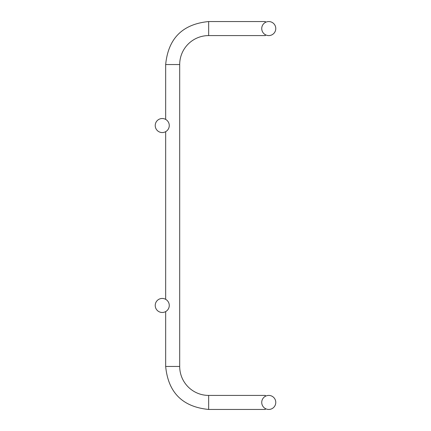 <?xml version="1.0" encoding="UTF-8"?>
<svg xmlns="http://www.w3.org/2000/svg" width="431" height="431" viewBox="0 0 431 431"><rect width="100%" height="100%" fill="white"/><g stroke="black" fill="none" stroke-linecap="round" stroke-linejoin="round"><path stroke-width="0.65" d="M265.334 408.561L265.334 409.45L208.663 409.45C182.545 406.902 168.214 392.571 165.666 366.452L179.695 366.452A28.969 28.969 0 0 0 208.663 395.416L208.663 409.45C182.545 406.902 168.214 392.571 165.666 366.452C168.214 392.571 182.545 406.902 208.663 409.45C182.545 406.902 168.214 392.571 165.666 366.452C168.214 392.571 182.545 406.902 208.663 409.45C182.545 406.902 168.214 392.571 165.666 366.452C168.214 392.571 182.545 406.902 208.663 409.45C182.545 406.902 168.214 392.571 165.666 366.452C168.214 392.571 182.545 406.902 208.663 409.45C182.545 406.902 168.214 392.571 165.666 366.452C168.214 392.571 182.545 406.902 208.663 409.45C182.545 406.902 168.214 392.571 165.666 366.452C168.214 392.571 182.545 406.902 208.663 409.45C182.545 406.902 168.214 392.571 165.666 366.452C168.214 392.571 182.545 406.902 208.663 409.45C182.545 406.902 168.214 392.571 165.666 366.452C168.214 392.571 182.545 406.902 208.663 409.45C182.545 406.902 168.214 392.571 165.666 366.452C168.214 392.571 182.545 406.902 208.663 409.45C182.545 406.902 168.214 392.571 165.666 366.452C168.214 392.571 182.545 406.902 208.663 409.45C182.545 406.902 168.214 392.571 165.666 366.452C168.214 392.571 182.545 406.902 208.663 409.45C182.545 406.902 168.214 392.571 165.666 366.452C168.214 392.571 182.545 406.902 208.663 409.45C182.545 406.902 168.214 392.571 165.666 366.452C168.214 392.571 182.545 406.902 208.663 409.45C182.545 406.902 168.214 392.571 165.666 366.452C168.214 392.571 182.545 406.902 208.663 409.45C182.545 406.902 168.214 392.571 165.666 366.452C168.214 392.571 182.545 406.902 208.663 409.45M208.663 395.416L265.334 395.416L265.334 396.304M165.666 64.548L179.695 64.548A28.969 28.969 0 0 1 208.663 35.584L208.663 21.55C182.545 24.098 168.214 38.429 165.666 64.548C168.214 38.429 182.545 24.098 208.663 21.55C182.545 24.098 168.214 38.429 165.666 64.548C168.214 38.429 182.545 24.098 208.663 21.55C182.545 24.098 168.214 38.429 165.666 64.548C168.214 38.429 182.545 24.098 208.663 21.55C182.545 24.098 168.214 38.429 165.666 64.548C168.214 38.429 182.545 24.098 208.663 21.55C182.545 24.098 168.214 38.429 165.666 64.548C168.214 38.429 182.545 24.098 208.663 21.55C182.545 24.098 168.214 38.429 165.666 64.548C168.214 38.429 182.545 24.098 208.663 21.55C182.545 24.098 168.214 38.429 165.666 64.548C168.214 38.429 182.545 24.098 208.663 21.55C182.545 24.098 168.214 38.429 165.666 64.548C168.214 38.429 182.545 24.098 208.663 21.55C182.545 24.098 168.214 38.429 165.666 64.548C168.214 38.429 182.545 24.098 208.663 21.55C182.545 24.098 168.214 38.429 165.666 64.548C168.214 38.429 182.545 24.098 208.663 21.55C182.545 24.098 168.214 38.429 165.666 64.548C168.214 38.429 182.545 24.098 208.663 21.55C182.545 24.098 168.214 38.429 165.666 64.548C168.214 38.429 182.545 24.098 208.663 21.55C182.545 24.098 168.214 38.429 165.666 64.548C168.214 38.429 182.545 24.098 208.663 21.55C182.545 24.098 168.214 38.429 165.666 64.548C168.214 38.429 182.545 24.098 208.663 21.55C182.545 24.098 168.214 38.429 165.666 64.548C168.214 38.429 182.545 24.098 208.663 21.55C182.545 24.098 168.214 38.429 165.666 64.548L165.666 119.414M265.334 34.696L265.334 35.584L208.663 35.584M208.663 21.55L265.334 21.55L265.334 22.439M162.245 298.441A7.015 7.015 0 0 0 156.167 308.968A7.015 7.015 0 0 0 168.322 308.968A7.015 7.015 0 0 0 162.245 298.441M268.755 395.416A7.015 7.015 0 0 0 262.678 405.943A7.015 7.015 0 0 0 274.833 405.943A7.015 7.015 0 0 0 268.755 395.416M162.245 118.525A7.015 7.015 0 0 0 156.167 129.052A7.015 7.015 0 0 0 168.322 129.052A7.015 7.015 0 0 0 162.245 118.525M268.755 21.55A7.015 7.015 0 0 0 262.678 32.077A7.015 7.015 0 0 0 274.833 32.077A7.015 7.015 0 0 0 268.755 21.55M165.666 131.671L165.666 299.329M165.666 311.586L165.666 366.452M179.695 64.548L179.695 366.452"/></g></svg>

